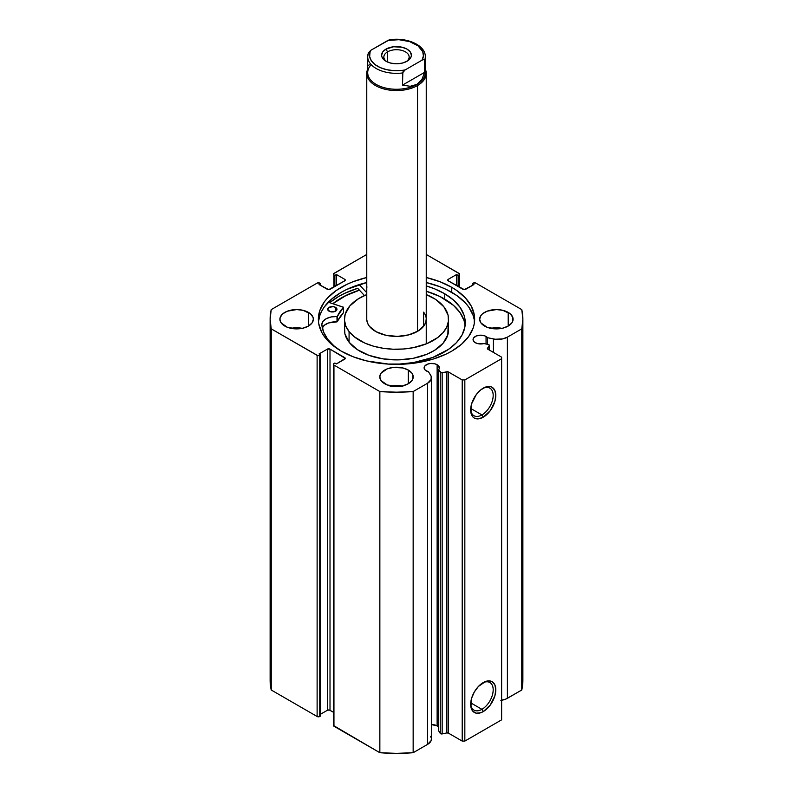 <?xml version="1.0" encoding="UTF-8"?>
<svg xmlns="http://www.w3.org/2000/svg" width="793" height="793" viewBox="0 0 793 793"><rect width="100%" height="100%" fill="white"/><g stroke="black" fill="none" stroke-linecap="round" stroke-linejoin="round"><path stroke-width="1.19" d="M488.319 344.489A1.487 0.862 180 0 1 488.865 344.697L489.301 345.351L487.596 349.009L501.632 357.167L501.632 358.684L464.837 379.926L462.21 379.926L448.085 371.818L441.027 372.73L438.648 369.687L438.648 730.839L438.648 369.687L439.292 368.398L438.499 365.791L437.131 364.721L437.131 725.873A7.623 4.401 0 0 0 431.442 724.584L437.131 725.873L437.131 364.721A7.623 4.401 180 0 1 439.362 367.823A7.623 4.401 180 0 1 438.648 369.687L440.254 372.244L440.254 733.396L438.648 730.839L440.254 733.396A1.487 0.862 0 0 0 442.167 733.912L440.254 733.396L440.254 372.244A1.487 0.862 180 0 0 442.167 372.76L446.865 371.768L446.865 732.92L442.167 733.912L442.167 372.76L442.167 733.912L446.865 732.92L446.865 371.768A1.487 0.862 180 0 1 448.422 371.967L448.422 733.129L446.865 732.92A1.487 0.862 0 0 1 448.422 733.129L462.21 741.088L448.422 733.129L448.422 371.967L462.21 379.926L464.837 379.926L464.837 741.088L462.21 741.088L462.21 379.926L462.21 741.088L464.837 741.088L501.632 719.836L464.837 741.088L464.837 379.926L501.632 358.684L501.632 357.167L487.844 349.207A1.487 0.862 180 0 1 487.408 348.603A1.487 0.862 180 0 1 487.497 348.305L489.212 345.589L489.212 349.991L489.212 345.589A1.487 0.862 180 0 0 489.301 345.302A1.487 0.862 180 0 0 488.865 344.697A1.487 0.862 180 0 0 488.319 344.489L483.889 343.557A7.623 4.401 180 0 1 475.285 342.685A7.623 4.401 180 0 1 473.054 339.573A7.623 4.401 180 0 1 477.763 335.508A7.623 4.401 180 0 1 486.059 336.46L486.059 344.013L486.059 336.46A7.623 4.401 180 0 1 487.576 337.709L487.576 344.34L487.576 337.709L484.91 335.915L480.677 335.171L476.444 335.915L473.629 337.887L473.054 339.573L474.343 342.021L477.158 343.478L483.889 343.557L488.319 344.489M431.442 377.815A13.332 7.692 180 0 0 430.639 375.178L428.517 371.818A7.623 4.401 180 0 1 426.347 370.936A7.623 4.401 180 0 1 424.116 367.823A7.623 4.401 180 0 1 428.825 363.759A7.623 4.401 180 0 1 437.131 364.721L434.653 363.759L430.252 363.511L427.506 364.165L424.701 366.148L424.265 368.686L425.405 370.272L428.517 371.818L431.154 376.229L431.124 379.48L427.536 383.257L413.153 391.554L396.5 392.188L379.847 391.554L333.942 365.058L333.397 364.294L333.942 363.541L334.864 363.006L336.44 363.918L345.262 358.377L330.007 349.118L327.38 349.118L319.093 353.906L320.669 354.818L317.725 355.581L271.226 328.847L270.126 319.232L271.226 309.617L317.121 283.111L319.757 283.111L320.669 283.646L319.093 284.558L328.689 289.653L344.727 280.841L345.262 280.078L344.727 279.324L336.44 274.537L334.864 275.449L333.546 274.576L333.546 273.754L366.762 254.454L333.942 273.407A1.854 1.071 180 0 0 333.397 274.16A1.854 1.071 180 0 0 333.942 274.923L334.864 275.449L334.864 286.531L334.864 275.449L336.44 274.537L336.44 285.619L336.44 274.537L344.727 279.324L344.727 280.841L330.007 289.336A1.854 1.071 180 0 1 327.38 289.336L319.093 284.558L320.669 283.646L320.669 285.47L320.669 283.646L319.757 283.111A1.854 1.071 180 0 0 317.121 283.111L271.226 309.617A126.374 72.966 180 0 0 270.126 319.232A126.374 72.966 180 0 0 271.226 328.847L317.121 355.343L317.121 716.505L271.226 689.999L270.126 680.384A126.374 72.966 0 0 0 271.226 689.999L271.226 328.847L271.226 689.999L317.121 716.505A1.854 1.071 0 0 0 319.757 716.505L317.121 716.505L317.121 355.343A1.854 1.071 180 0 0 319.757 355.343L320.669 354.818L320.669 715.97L319.757 716.505L319.757 355.343L319.757 716.505L320.669 715.97L320.669 354.818L319.093 353.906L327.38 349.118L327.38 710.28L320.669 714.146L327.38 710.28L327.38 349.118A1.854 1.071 180 0 1 330.007 349.118L344.727 357.623L344.727 359.14L336.44 363.918L334.864 363.006L333.942 363.541A1.854 1.071 180 0 0 333.397 364.294A1.854 1.071 180 0 0 333.942 365.058L379.847 391.554L379.847 752.716L333.397 725.456A1.854 1.071 0 0 0 333.942 726.21L333.942 365.058L333.942 726.21L379.847 752.716A126.374 72.966 0 0 0 413.153 752.716L396.5 753.35L379.847 752.716L379.847 391.554A126.374 72.966 180 0 0 413.153 391.554L427.536 383.257L427.536 744.409L413.153 752.716L413.153 391.554L413.153 752.716L427.536 744.409A13.332 7.692 0 0 0 431.442 738.967L431.442 377.815A13.332 7.692 180 0 1 427.536 383.257L427.536 744.409L431.124 740.632L431.412 738.461L430.639 736.33M438.648 727.122A7.623 4.401 0 0 0 437.131 725.873L438.499 726.953M481.916 709.319A15.919 9.189 120 0 0 493.177 690.188A15.919 9.189 120 0 0 482.56 682.971A15.919 9.189 -60 0 1 489.876 682.535A15.919 9.189 -60 0 1 492.324 695.292A15.919 9.189 -60 0 1 481.916 709.319L470.725 702.856L481.916 709.319A15.919 9.189 -60 0 1 473.956 710.102A15.919 9.189 -60 0 1 470.685 703.54A15.919 9.189 120 0 0 481.916 709.319L483.234 711.599L481.916 709.319M483.234 682.565A17.783 10.269 -60 0 1 495.803 689.821A17.783 10.269 -60 0 1 483.234 711.599L480.786 712.729L476.246 713.185L472.787 711.172L470.903 707.029L471.617 698.227L474.343 691.942L478.427 686.441L485.683 681.425L490.223 680.979L492.126 681.683L494.852 684.815L495.803 689.821L494.852 695.927L490.223 705.116L483.234 711.599A17.783 10.269 -60 0 1 470.665 704.333A17.783 10.269 -60 0 1 483.234 682.565L483.234 682.565M481.916 414.927A15.919 9.189 120 0 0 493.177 395.806A15.919 9.189 120 0 0 482.56 388.58A15.919 9.189 -60 0 1 489.876 388.144A15.919 9.189 -60 0 1 492.324 400.901A15.919 9.189 -60 0 1 481.916 414.927L470.725 408.464L481.916 414.927A15.919 9.189 -60 0 1 473.956 415.72A15.919 9.189 -60 0 1 470.685 409.158A15.919 9.189 120 0 0 481.916 414.927L483.234 417.207L481.916 414.927M483.234 388.173A17.783 10.269 -60 0 1 495.803 395.429A17.783 10.269 -60 0 1 483.234 417.207L478.427 418.882L474.343 418.089L472.787 416.791L470.903 412.638L471.617 403.835L476.246 394.656L480.786 389.869L485.683 387.034L490.223 386.587L492.126 387.291L494.852 390.434L495.803 395.429L494.852 401.536L490.223 410.724L483.234 417.207A17.783 10.269 -60 0 1 470.665 409.951A17.783 10.269 -60 0 1 483.234 388.173L483.234 388.173M451.762 287.324A78.15 45.122 180 0 1 474.65 319.232A78.15 45.122 180 0 1 426.406 360.914A78.15 45.122 180 0 1 341.238 351.13L353.083 356.741L366.594 360.914L388.838 364.136L404.162 364.136L419.19 362.401L433.335 359.021L446.082 354.104L451.762 351.13L461.476 344.301L468.703 336.5L473.143 328.034L474.273 323.653L474.273 314.811L471.28 306.128L465.422 297.96L456.907 290.605L451.762 287.324L439.917 281.713L426.238 277.5A78.15 45.122 180 0 1 451.762 287.324L451.762 292.33L451.762 287.324M474.531 321.73A78.15 45.122 0 0 0 451.762 292.33A78.15 45.122 0 0 0 426.238 282.516L439.917 286.719L446.082 289.356L456.907 295.611L465.422 302.966L468.703 306.97L473.143 315.436L474.273 319.817M302.202 328.332A16.722 9.655 0 0 0 291.051 328.332M308.447 312.402L308.447 326.062L312.075 322.929L313.354 319.232L313.027 317.349L310.529 313.859L303.025 310.311L296.622 309.567L287.334 311.203L282.714 313.859L280.216 317.349L279.899 319.232A16.722 9.655 180 0 1 290.218 310.311A16.722 9.655 180 0 1 308.447 312.402A16.722 9.655 180 0 1 313.354 319.232A16.722 9.655 180 0 1 303.025 328.153A16.722 9.655 180 0 1 284.796 326.062A16.722 9.655 180 0 1 279.899 319.232L281.168 322.929L287.334 327.261L296.622 328.887L303.025 328.153L308.447 326.062L308.447 312.402M402.071 385.993A16.722 9.655 0 0 0 390.929 385.993M408.326 370.063L408.326 383.723L411.954 380.59L412.905 378.776L412.905 375.01L411.954 373.196L408.326 370.063L402.903 367.972L393.239 367.417L387.212 368.864L381.046 373.196L379.778 376.893A16.722 9.655 180 0 1 390.097 367.972A16.722 9.655 180 0 1 408.326 370.063A16.722 9.655 180 0 1 413.222 376.893A16.722 9.655 180 0 1 402.903 385.814A16.722 9.655 180 0 1 384.674 383.723A16.722 9.655 180 0 1 379.778 376.893L381.046 380.59L387.212 384.922L396.5 386.548L402.903 385.814L408.326 383.723L408.326 370.063M501.949 328.332A16.722 9.655 0 0 0 490.798 328.332M508.204 312.402L508.204 326.062L511.832 322.929L512.784 321.115L512.784 317.349L510.286 313.859L502.782 310.311L496.378 309.567L487.08 311.203L482.471 313.859L480.925 315.535L479.646 319.232A16.722 9.655 180 0 1 489.975 310.311A16.722 9.655 180 0 1 508.204 312.402A16.722 9.655 180 0 1 513.101 319.232A16.722 9.655 180 0 1 502.782 328.153A16.722 9.655 180 0 1 484.553 326.062A16.722 9.655 180 0 1 479.646 319.232L480.925 322.929L487.08 327.261L496.378 328.887L502.782 328.153L508.204 326.062L508.204 312.402M459.603 287.373L459.603 274.16A1.854 1.071 180 0 0 459.058 273.407L426.238 254.454L459.454 273.754L459.454 274.576L458.136 275.449L456.56 274.537L448.273 279.324L447.738 280.078L448.273 280.841L464.311 289.653L473.907 284.558L472.331 283.646L473.243 283.111L475.879 283.111L521.774 309.617L522.874 319.232L521.774 328.847L507.391 337.144L502.663 338.908L495.219 339.235L487.576 337.709L493.405 338.938L493.405 352.419L493.405 338.938A13.332 7.692 180 0 0 507.391 337.144L521.774 328.847L521.774 689.999L505.964 699.02L500.849 700.378M366.762 277.5L353.083 281.713L346.918 284.35L336.093 290.605L327.578 297.96L324.297 301.964L319.857 310.43L318.35 319.232L318.727 323.653L321.72 332.326L324.297 336.5L331.524 344.301L341.238 351.13A78.15 45.122 180 0 1 318.35 319.232A78.15 45.122 180 0 1 366.762 277.5M333.397 712.243L329.402 710.052L327.38 710.28A1.854 1.071 0 0 1 330.007 710.28L330.007 349.118L330.007 710.28L333.397 712.243M459.603 274.16A1.854 1.071 180 0 1 459.058 274.923L458.136 275.449L458.136 286.531L458.136 275.449L456.56 274.537L456.56 285.619L456.56 274.537L448.273 279.324A1.854 1.071 180 0 0 447.738 280.078A1.854 1.071 180 0 0 448.273 280.841L448.273 279.324L448.273 280.841L462.993 289.336A1.854 1.071 180 0 0 465.62 289.336L473.907 284.558L472.331 283.646L472.331 285.47L472.331 283.646L473.243 283.111A1.854 1.071 180 0 1 475.879 283.111L521.774 309.617A126.374 72.966 180 0 1 522.874 319.232A126.374 72.966 180 0 1 521.774 328.847L521.774 689.999A126.374 72.966 0 0 0 522.874 680.384L521.774 689.999L507.391 698.306L507.391 337.144L507.391 698.306A13.332 7.692 0 0 1 501.632 700.259M502.782 328.52L496.378 327.787L489.975 328.52M402.903 386.181L396.5 385.448L390.097 386.181M303.025 328.52L296.622 327.787L290.218 328.52M501.632 719.836L501.632 358.684L501.632 719.836M459.058 274.923L459.058 287.056L459.058 274.923M333.942 287.056L333.942 274.923L333.942 287.056M344.727 279.324A1.854 1.071 180 0 1 345.262 280.078A1.854 1.071 180 0 1 344.727 280.841L344.727 279.324M344.727 357.623A1.854 1.071 180 0 1 345.262 358.377A1.854 1.071 180 0 1 344.727 359.14L344.727 357.623M366.762 282.516A78.15 45.122 0 0 0 318.469 321.73L319.857 315.436L321.72 311.143L324.297 306.97L331.524 299.169L341.238 292.33L346.918 289.356L366.762 282.516M357.673 288.295L364.453 295.561L357.673 288.295A81.778 47.213 0 0 0 329.64 302.668L338.68 296.463L344.628 293.36L357.95 288.216M359.398 290.139A78.15 45.122 180 0 0 332.812 303.699L346.918 294.976L359.665 290.06M423.601 312.164L423.601 326.3L423.601 312.164A29.737 17.168 180 0 1 426.238 319.232A29.737 17.168 180 0 1 402.765 336.014A29.737 17.168 180 0 1 369.399 326.3A29.737 17.168 180 0 1 366.762 319.232L366.762 73.402A29.737 17.168 180 0 1 367.694 69.14A29.737 17.168 -0 0 0 381.78 88.31A29.737 17.168 -0 0 0 417.524 85.535A29.737 17.168 -0 0 0 425.306 69.14A29.737 17.168 180 0 1 426.238 73.402A29.737 17.168 180 0 1 417.524 85.535L417.524 331.365L417.524 85.535A29.737 17.168 180 0 1 385.12 89.262A29.737 17.168 180 0 1 366.762 73.402M448.541 319.232A52.041 30.045 180 0 0 443.921 306.861L435.664 299.447L426.238 294.57A52.041 30.045 180 0 1 443.921 306.861L448.104 315.346L448.422 321.234L446.746 327.043L443.148 332.554L437.746 337.55L426.763 343.676L413.163 347.691L403.231 349.019L393.031 349.207L382.969 348.236L373.424 346.154L364.77 343.042L354.164 336.698L349.079 331.593L349.079 342.219A52.041 30.045 0 0 0 407.453 359.219A52.041 30.045 0 0 0 448.541 329.848L448.541 319.232A52.041 30.045 180 0 1 407.453 348.603A52.041 30.045 180 0 1 349.079 331.593A52.041 30.045 180 0 1 344.459 319.232A52.041 30.045 180 0 1 366.762 294.57L358.565 298.664L349.852 305.91L345.163 314.296L344.489 320.174L345.807 326.012L349.079 331.593L349.079 342.219L357.336 349.634L368.963 355.343L382.969 358.862L398.136 359.883L413.163 358.317L426.763 354.293L434.435 350.417L443.148 343.171L447.837 334.785L448.104 325.963M332.891 303.729A78.061 45.062 180 0 1 359.437 290.188L345.104 295.938L332.891 303.729M345.163 324.922L344.578 327.846L344.896 333.734L349.079 342.219A52.041 30.045 0 0 1 344.459 329.848L344.459 319.232M366.782 319.767L367.536 323.108L369.399 326.3L376.15 331.742L385.993 335.29L397.442 336.391L408.742 334.874L418.179 330.978L424.314 325.299L425.831 322.047L426.218 318.687M387.559 51.852A12.638 7.296 -0 0 0 386.835 61.715A12.638 7.296 180 0 1 383.862 57.007A12.638 7.296 180 0 1 387.559 51.852L387.559 62.052L387.559 51.852A12.638 7.296 180 0 1 401.337 50.266A12.638 7.296 180 0 1 409.138 57.007A12.638 7.296 180 0 1 406.165 61.715A12.638 7.296 -0 0 0 405.054 51.634A12.638 7.296 -0 0 0 387.559 51.852L385.983 49.116L387.559 51.852M407.017 61.259A14.869 8.584 180 0 1 385.983 61.259A14.869 8.584 180 0 1 385.983 49.116L382.761 51.902L381.631 55.193L381.919 56.868L385.983 61.259L390.81 63.123L396.5 63.777L402.19 63.123L407.017 61.259L411.081 56.868L411.369 55.193L410.239 51.902L407.017 49.116L402.19 47.263L393.596 46.767L385.983 49.116A14.869 8.584 180 0 1 407.017 49.116A14.869 8.584 180 0 1 407.017 61.259L407.017 61.259M424.681 69.179A28.806 16.633 180 0 1 416.87 84.405L417.524 85.535L416.87 84.405A28.806 16.633 180 0 1 379.242 85.961A28.806 16.633 180 0 1 371.213 64.679M425.306 56.709A28.806 16.633 180 0 1 424.681 60.169L424.681 72.302L421.817 79.607L416.87 84.405A28.806 16.633 -0 0 0 425.306 72.639L425.306 56.709C425.663 45.112 406.531 36.964 389.482 39.809M368.428 52.735L368.319 53.25A28.806 16.633 -0 0 0 367.704 57.146A28.806 16.633 -0 0 0 402.487 72.976L405.144 69.923A26.952 15.563 180 0 1 377.448 66.196A26.952 15.563 180 0 1 370.975 50.197L368.428 52.735L367.694 56.709L367.694 72.639A28.806 16.633 -0 0 0 385.477 88.003A28.806 16.633 -0 0 0 416.87 84.405L410.249 86.288L402.487 85.119L402.487 72.976A28.806 16.633 180 0 1 367.694 56.709A28.806 16.633 180 0 1 368.319 53.25L370.975 50.197L389.432 39.809L387.856 40.453L398.938 39.7L409.594 41.593L418.01 45.816L422.738 51.654L423.412 55.946L422.025 60.179L423.601 59.544L424.681 60.169L424.681 72.302L402.487 85.119L402.864 71.965L405.144 69.923L422.025 60.179L405.144 69.923L401.526 70.478L394.062 70.686L386.796 69.705L380.273 67.613L374.99 64.56L371.362 60.793L369.657 56.59L370.024 52.288L370.975 50.197L387.856 40.453A26.952 15.563 180 0 1 415.552 44.19A26.952 15.563 180 0 1 422.025 60.179L423.601 59.544L424.681 60.169A28.806 16.633 -0 0 0 425.296 56.263M424.681 72.302L421.817 79.607L416.87 84.405L410.249 86.288L402.487 85.119L424.681 72.302M369.479 64.729L368.319 65.393M390.136 39.848L389.432 39.809M343.488 312.611L343.389 307.169L328.282 302.222L343.488 307.297L337.342 316.457L331.305 316.932L326.369 318.608L323.029 321.294L321.829 324.525L323.584 332.039L327.668 339.235L333.962 345.887L340.841 350.902A71.747 41.424 180 0 1 321.829 324.525L321.849 324.525A13.887 8.019 180 0 1 336.995 316.546L336.995 321.859L328.689 322.929L324.456 325.16L322.146 328.183M328.996 311.153A4.649 2.686 180 0 1 327.668 309.28A4.649 2.686 180 0 1 330.562 306.792A4.649 2.686 180 0 1 335.637 307.397L335.637 311.153L335.637 307.397L333.268 306.653L329.065 307.357L327.747 309.776L330.493 311.748L334.051 311.768L336.866 309.825L335.637 307.397A4.649 2.686 180 0 1 336.966 309.28A4.649 2.686 180 0 1 334.071 311.758A4.649 2.686 180 0 1 328.996 311.153M332.971 311.936A4.649 2.686 0 0 0 331.662 311.936M444.764 293.797A71.747 41.424 180 0 1 465.253 322.771A71.747 41.424 180 0 1 387.579 364.056L399.791 364.037L413.619 362.54L432.74 357.455L448.491 349.386L456.421 342.685L461.942 335.211L464.827 327.261L464.976 319.143L464.014 315.118L460.069 307.327L453.566 300.121L444.764 293.797L444.764 299.11L444.764 293.797L434.762 288.89L426.238 285.916A71.747 41.424 180 0 1 444.764 293.797M465.104 325.427A71.747 41.424 -0 0 0 444.764 299.11A71.747 41.424 -0 0 0 426.238 291.229L439.956 296.523L453.566 305.434L460.069 312.64L464.014 320.431L464.976 324.456M366.762 292.716L359.179 284.598L366.762 292.716M366.862 286.62L366.842 287.671M343.488 307.327L343.448 312.739A60.774 35.09 -0 0 0 337.392 321.7L337.392 316.387A60.774 35.09 180 0 1 343.448 307.426L343.448 312.739L336.995 321.859A13.887 8.019 0 0 0 322.295 327.816M334.854 316.833L335.568 316.506M333.268 311.966L331.454 311.956M336.995 316.546L336.995 321.859L336.995 316.546M333.397 725.456L333.397 364.294M270.126 680.384L270.126 319.232M522.874 680.384L522.874 319.232M489.301 350.05L489.301 345.302M426.238 73.402L426.238 343.884"/></g></svg>

